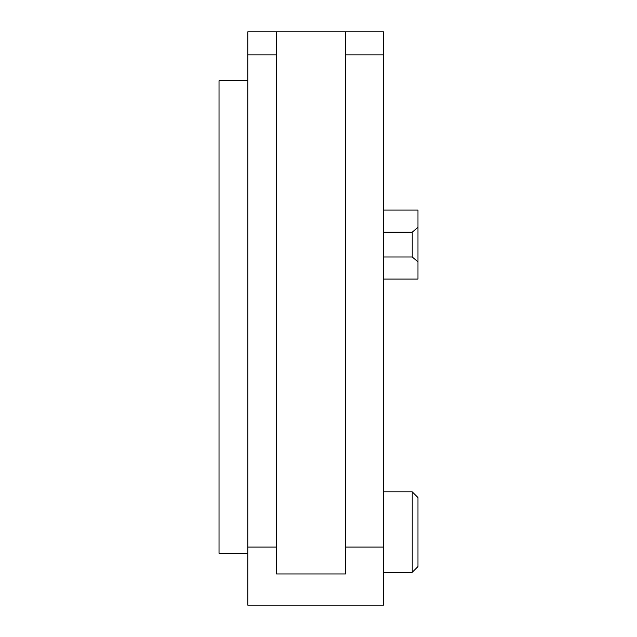 <?xml version="1.0" encoding="UTF-8"?>
<svg xmlns="http://www.w3.org/2000/svg" width="637" height="637" viewBox="0 0 637 637"><rect width="100%" height="100%" fill="white"/><g stroke="black" fill="none" stroke-linecap="round" stroke-linejoin="round"><path stroke-width="0.96" d="M247.777 80.724L219.032 80.724L219.032 553.338L247.777 553.338M345.525 547.056L345.525 573.945L276.53 573.945L276.53 31.85L247.777 31.85L247.777 605.15L383.474 605.15L383.474 31.85L345.525 31.85L345.525 547.056L383.474 547.056M383.474 210.091L417.968 210.091L417.968 227.337L412.219 232.194L383.474 232.194M383.474 256.974L412.219 256.974L417.968 261.831L417.968 279.086L383.474 279.086M412.219 232.194L412.219 256.974M417.968 261.831L417.968 227.337M412.219 532.062L412.219 572.313L417.968 566.564L417.968 497.569L412.219 491.82L412.219 532.062M247.777 547.056L276.53 547.056M276.53 31.85L345.525 31.85M345.525 54.846L383.474 54.846M247.777 54.846L276.53 54.846M383.474 572.313L412.219 572.313M383.474 491.82L412.219 491.82"/></g></svg>
